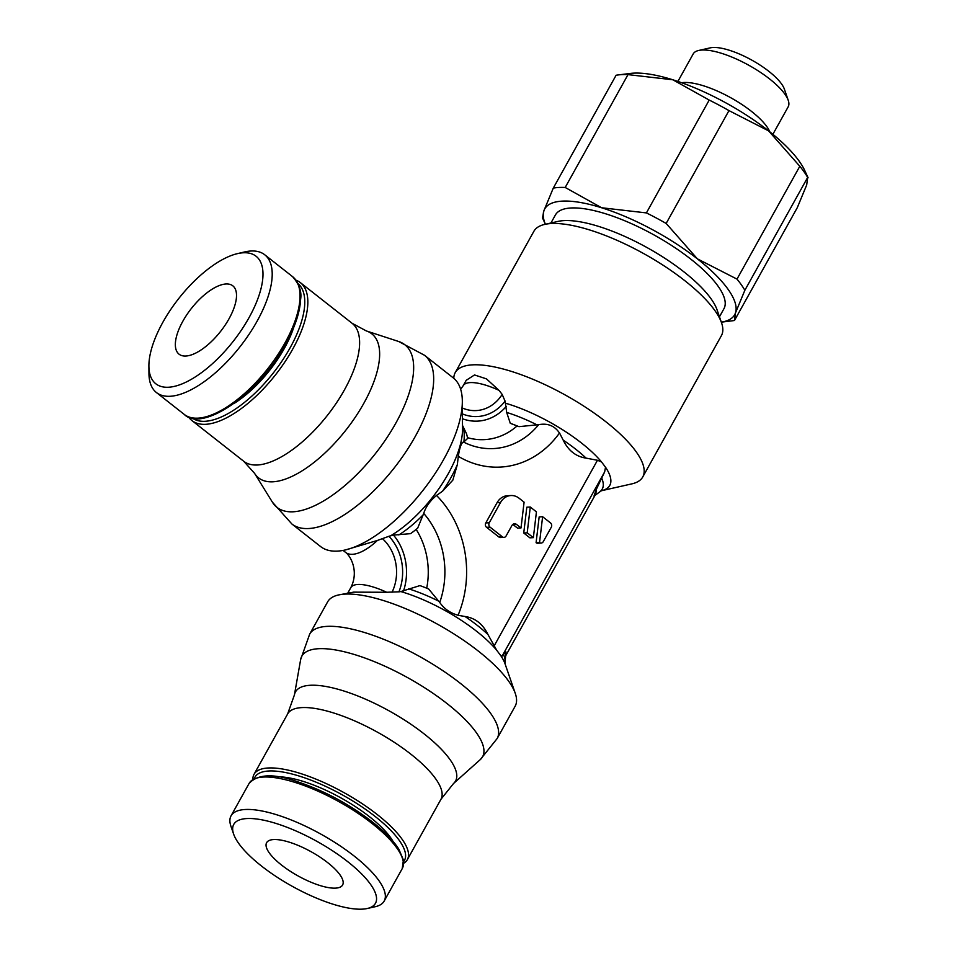 <?xml version="1.0" encoding="UTF-8"?>
<svg xmlns="http://www.w3.org/2000/svg" width="957" height="957" viewBox="0 0 957 957"><rect width="100%" height="100%" fill="white"/><g stroke="black" fill="none" stroke-linecap="round" stroke-linejoin="round"><path stroke-width="1.44" d="M505.284 401.689L502.174 394.404L499.016 390.36A43.484 13.745 -150.9 0 0 470.27 382.597A43.484 13.745 -150.9 0 0 463.188 385.731L466.215 380.312L474.516 374.953L486.455 378.876L499.016 390.36M453.797 378.314A107.304 33.914 29.1 0 1 455.233 372.596A107.304 33.914 29.1 0 1 472.698 364.844A107.304 33.914 29.1 0 1 586.737 408.029A107.304 33.914 29.1 0 1 642.745 476.969A107.304 33.914 29.1 0 1 631.895 483.859L601.582 490.702A82.589 26.102 29.1 0 0 605.518 467.219L601.486 461.908L597.467 460.269L586.115 458.128C575.97 456.633 568.326 450.639 563.195 440.124L559.534 432.971A98.87 83.761 -93 0 1 458.271 456.31L457.374 464.528L452.828 480.163L442.505 491.252L436.5 495.439A98.87 83.761 87 0 1 458.056 615.291L465.03 616.499C475.174 617.983 482.818 623.988 487.95 634.503L496.671 650.21A82.589 26.102 -150.9 0 0 476.61 631.285A82.589 26.102 -150.9 0 0 400.851 591.57L419.932 585.6A74.275 23.47 -150.9 0 1 428.628 588.974L439.73 602.443C444.299 609.035 450.627 613.353 458.714 615.399M642.745 476.969L721.399 335.656A107.304 33.914 -150.9 0 0 721.542 322.808A107.304 33.914 -150.9 0 0 650.066 257.218A107.304 33.914 -150.9 0 0 551.352 223.531A107.304 33.914 -150.9 0 0 544.736 224.405A107.304 33.914 -150.9 0 0 533.886 231.295L455.233 372.596M559.881 433.653C554.976 425.913 547.906 422.922 538.659 424.681L518.945 426.655L510.284 423.305L506.672 412.419L505.14 401.031A47.204 39.979 -93 0 1 462.41 413.914M497.185 738.493L515.141 706.23A107.304 33.914 -150.9 0 0 515.273 693.382A107.304 33.914 -150.9 0 0 443.809 627.792A107.304 33.914 -150.9 0 0 345.094 594.106A107.304 33.914 -150.9 0 0 338.479 594.967A107.304 33.914 -150.9 0 0 327.629 601.869L309.673 634.132A107.304 33.914 -150.9 0 1 327.138 626.368A107.304 33.914 -150.9 0 1 460.365 683.346A107.304 33.914 -150.9 0 1 497.185 738.493L480.306 759.583A103.428 32.694 -150.9 0 0 447.086 703.61A103.428 32.694 -150.9 0 0 318.669 648.702A103.428 32.694 -150.9 0 0 300.642 659.588L309.673 634.132M345.477 549.916A107.304 45.84 -51.8 0 0 443.809 459.204A107.304 45.84 -51.8 0 0 462.327 401.186A107.304 45.84 -51.8 0 0 453.163 377.8L424.489 355.262A107.304 45.84 -51.8 0 1 415.135 436.679A107.304 45.84 -51.8 0 1 291.909 524.017L320.583 546.543A107.304 45.84 -51.8 0 0 345.477 549.916L377.369 540.466A43.484 18.578 -51.8 0 1 352.475 554.306A43.484 18.578 -51.8 0 1 345.668 552.452C350.776 556.196 359.054 571.473 350.824 587.622A43.484 13.745 29.1 0 1 357.894 584.476A43.484 13.745 29.1 0 1 386.688 592.263L353.635 592.144L338.479 594.967M367.273 908.504L375.323 906.686A87.625 27.693 -150.9 0 0 384.188 901.051A87.625 27.693 -150.9 0 0 338.443 844.756A87.625 27.693 -150.9 0 0 245.327 809.49A87.625 27.693 -150.9 0 0 231.056 815.831A87.625 27.693 -150.9 0 0 230.948 826.322L233.64 834.121A81.094 25.636 -150.9 0 0 287.662 883.694A81.094 25.636 -150.9 0 0 362.272 909.15A81.094 25.636 -150.9 0 0 367.273 908.504A81.094 25.636 -150.9 0 0 343.886 858.728A81.094 25.636 -150.9 0 0 246.954 818.546A81.094 25.636 -150.9 0 0 233.64 834.121M392.944 841.227A75.017 23.71 -150.9 0 0 341.218 798.066A75.017 23.71 -150.9 0 0 277.291 776.845M403.651 863.322A87.733 27.729 -150.9 0 0 407.347 859.649A87.733 27.729 -150.9 0 0 361.555 803.282A87.733 27.729 -150.9 0 0 268.319 767.981A87.733 27.729 -150.9 0 0 254.036 774.321A87.733 27.729 -150.9 0 0 252.863 779.393M403.615 861.635A85.556 27.047 -150.9 0 0 361.686 806.691A85.556 27.047 -150.9 0 0 268.857 770.995A85.556 27.047 -150.9 0 0 254.323 778.543M148.897 366.1L148.957 373.457A87.625 37.431 -51.8 0 0 156.434 392.549A87.625 37.431 -51.8 0 0 170.143 396.282A87.625 37.431 -51.8 0 0 249.143 334.172A87.625 37.431 -51.8 0 0 264.706 254.753A87.625 37.431 -51.8 0 0 250.997 251.009A87.625 37.431 -51.8 0 0 244.37 252.002L237.216 253.689A81.094 34.643 -51.8 0 0 178.684 298.608A81.094 34.643 -51.8 0 0 148.897 366.1A81.094 34.643 -51.8 0 0 168.516 387.238A81.094 34.643 -51.8 0 0 248.964 317.772A81.094 34.643 -51.8 0 0 243.353 252.78A81.094 34.643 -51.8 0 0 237.216 253.689M233.939 403.543A75.017 32.048 -51.8 0 0 293.727 327.461M188.493 416.893A87.733 37.479 -51.8 0 0 191.926 420.566A87.733 37.479 -51.8 0 0 205.647 424.31A87.733 37.479 -51.8 0 0 284.755 362.117A87.733 37.479 -51.8 0 0 300.319 282.602A87.733 37.479 -51.8 0 0 295.928 280.138M192.249 418.042A85.556 36.545 -51.8 0 0 205.097 421.295A85.556 36.545 -51.8 0 0 281.825 361.279A85.556 36.545 -51.8 0 0 297.95 283.511M721.542 322.808L717.044 309.805A96.43 30.48 -150.9 0 0 652.818 250.866A96.43 30.48 -150.9 0 0 564.104 220.6A96.43 30.48 -150.9 0 0 558.158 221.378L544.736 224.405M719.461 316.791L723.935 308.74A96.43 30.48 -150.9 0 0 673.596 246.786A96.43 30.48 -150.9 0 0 571.126 207.98A96.43 30.48 -150.9 0 0 555.419 214.954L550.945 222.993M804.167 171.973A119.589 37.802 29.1 0 1 807.672 177.416L806.691 184.964L797.301 207.633L734.486 320.475L735.466 312.939L744.857 290.27A119.589 37.802 -150.9 0 0 741.364 284.827A119.589 37.802 -150.9 0 0 736.998 279.109L799.813 166.267A119.589 37.802 29.1 0 1 804.167 171.973M808.103 177.799L804.729 170.478A108.715 34.368 -150.9 0 0 799.514 161.637A108.715 34.368 -150.9 0 0 768.603 130.87A108.715 34.368 -150.9 0 0 672.819 79.778A108.715 34.368 -150.9 0 0 630.364 73.426L618.102 74.945A119.589 37.802 29.1 0 1 628.007 74.622L565.192 187.464A119.589 37.802 -150.9 0 0 553.29 188.086L616.105 75.244A119.589 37.802 29.1 0 1 618.102 74.945M553.29 188.086L543.899 210.755L542.487 217.921L545.406 224.249A108.715 34.368 29.1 0 1 543.899 210.755A108.715 34.368 29.1 0 1 601.594 207.753A108.715 34.368 29.1 0 1 697.378 258.845A108.715 34.368 29.1 0 1 728.289 289.612A108.715 34.368 29.1 0 1 735.466 312.939A108.715 34.368 29.1 0 1 721.303 322.138M807.672 177.416L744.857 290.27M769.811 131.827A54.358 17.178 -150.9 0 0 751.448 111.359A54.358 17.178 -150.9 0 0 681.611 82.733M772.873 134.303L788.173 106.837A54.358 17.178 -150.9 0 0 788.233 100.318A54.358 17.178 -150.9 0 0 769.524 78.893A54.358 17.178 -150.9 0 0 698.67 50.47A54.358 17.178 -150.9 0 0 693.179 53.963L677.891 81.441M788.233 100.318L784.345 89.061A44.943 14.211 -150.9 0 0 768.866 71.356A44.943 14.211 -150.9 0 0 710.297 47.85L698.67 50.47M281.537 865.044A43.484 13.745 29.1 0 1 266.62 842.698A43.484 13.745 29.1 0 1 327.689 862.64A43.484 13.745 29.1 0 1 342.606 884.998A43.484 13.745 29.1 0 1 281.537 865.044M182.859 321.205A43.484 18.578 128.2 0 1 232.79 285.808A43.484 18.578 128.2 0 1 229.01 318.801A43.484 18.578 128.2 0 1 179.067 354.198A43.484 18.578 128.2 0 1 182.859 321.205M721.315 322.162L732.488 320.774A119.589 37.802 -150.9 0 0 734.486 320.475M709.209 100.066A119.589 37.802 29.1 0 1 728.971 110.605L666.156 223.448A119.589 37.802 -150.9 0 0 646.406 212.909L709.209 100.066L672.819 79.778L628.007 74.622M646.406 212.909L601.594 207.753L565.192 187.464M736.998 279.109L697.378 258.845L666.156 223.448M728.971 110.605L768.603 130.87L799.813 166.267M403.531 590.924A51.798 43.878 87 0 0 393.494 535.095L410.589 533.647A74.275 31.725 -51.8 0 0 417.683 528.12L423.712 513.407C425.877 506.54 430.327 500.415 437.074 495.044M463.87 441.919L467.554 438.473A74.275 31.725 -51.8 0 0 466.382 433.449L462.494 425.41M462.494 425.578A77.792 33.232 -51.8 0 1 463.87 441.931L463.427 442.002C461.298 442.864 459.551 447.888 458.188 457.087M393.494 535.095L388.925 536.255A47.204 39.979 87 0 1 398.925 591.869L400.851 591.57M389.463 536.099L377.369 540.466M530.286 507.031L526.817 507.21L523.742 533.001L529.891 537.834L533.36 537.655L527.199 532.822L530.286 507.031L536.434 511.863L533.36 537.655M510.954 495.535L507.497 495.714A15.79 13.374 87 0 0 497.09 502.652L485.797 522.941A3.158 2.68 87 0 0 486.587 527.319L498.932 537.021A3.158 2.68 87 0 0 500.559 537.559L504.016 537.379A3.158 2.68 -93 0 1 502.389 536.841L490.056 527.14A3.158 2.68 -93 0 1 489.266 522.761L500.547 502.473A15.79 13.374 -93 0 1 510.954 495.535A15.79 13.374 -93 0 1 519.053 498.202L524.089 502.162L521.015 527.953L516.553 524.448A3.948 3.338 87 0 0 514.519 523.778A3.948 3.338 87 0 0 511.923 525.513L506.097 535.98A3.158 2.68 -93 0 1 504.016 537.379M512.82 524.436A3.948 3.338 -93 0 1 513.084 524.627L517.558 528.132L521.015 527.953M542.619 516.72L539.162 516.9L536.087 542.703A3.17 2.68 87 0 0 537.714 543.241L541.172 543.062A3.17 2.68 -93 0 1 539.545 542.523L542.619 516.72L550.478 522.893A3.158 2.68 -93 0 1 551.268 527.271L543.265 541.662A3.17 2.68 -93 0 1 541.172 543.062M505.069 662.112L505.87 653.511A74.275 23.47 -150.9 0 0 505.894 651.896L503.514 654.432A77.792 24.583 -150.9 0 1 505.069 662.112L505.129 664.062M515.273 693.382L505.057 663.847A82.589 26.102 -150.9 0 0 500.702 655.533L496.671 650.21M386.688 592.263L399.476 591.785M500.702 655.533L502.078 656.167L503.514 654.444M505.655 655.844L594.931 495.451M510.284 423.305A74.275 23.47 29.1 0 1 518.945 426.655M594.022 496.025L596.223 489.589A74.275 23.47 29.1 0 1 594.022 496.025L601.403 490.738M596.223 489.589L604.68 471.813L605.518 467.219M523.742 533.001L527.199 532.822M536.087 542.703L539.545 542.523M502.174 394.404A41.187 34.895 -93 0 1 462.375 408.005M563.195 440.124A77.792 24.583 29.1 0 1 575.552 449.072A77.792 24.583 29.1 0 1 586.115 458.128M506.672 412.419A77.792 24.583 29.1 0 1 537.308 425.016M505.667 403.256A82.589 26.102 29.1 0 1 581.425 442.983A82.589 26.102 29.1 0 1 601.486 461.908M487.95 634.503A77.792 24.583 -150.9 0 0 477.387 625.459A77.792 24.583 -150.9 0 0 465.03 616.499M390.803 535.693A82.589 35.277 -51.8 0 0 448.271 473.691A82.589 35.277 -51.8 0 0 462.518 429.023L462.327 401.186M442.505 491.252A77.792 33.232 -51.8 0 0 450.831 477.842A77.792 33.232 -51.8 0 0 457.374 464.528M402.239 868.609A87.625 27.693 -150.9 0 0 372.177 823.57A87.625 27.693 -150.9 0 0 263.378 777.048A87.625 27.693 -150.9 0 0 249.119 783.388C258.103 773.782 274.575 773.352 298.536 782.096C324.854 791.08 349.461 804.359 372.369 821.931C384.654 831.633 393.483 840.713 398.83 849.17L403.399 859.996L402.239 868.609L384.188 901.051M294.421 694.914A91.609 28.961 -150.9 0 1 310.391 685.272A91.609 28.961 -150.9 0 1 424.142 733.911A91.609 28.961 -150.9 0 1 453.558 783.484L440.962 799.274A87.733 27.729 -150.9 0 0 410.864 754.176A87.733 27.729 -150.9 0 0 301.922 707.594A87.733 27.729 -150.9 0 0 287.65 713.934L294.421 694.914L300.642 659.588M292.531 276.609C299.182 284.121 301.874 291.67 300.618 299.29C299.96 312.293 294.959 327.258 285.641 344.209C259.287 393.925 201.999 432.636 184.258 414.417A87.625 37.431 -51.8 0 0 197.967 418.149A87.625 37.431 -51.8 0 0 284.887 343.096A87.625 37.431 -51.8 0 0 292.531 276.609L264.706 254.753M352.104 323.287L366.364 330.955A91.609 39.129 -51.8 0 1 363.816 403.328A91.609 39.129 -51.8 0 1 272.936 481.802A91.609 39.129 -51.8 0 1 254.538 473.296L243.712 461.262A87.733 37.479 -51.8 0 0 257.433 464.994A87.733 37.479 -51.8 0 0 344.46 389.846A87.733 37.479 -51.8 0 0 352.104 323.287L300.319 282.602M291.909 524.017L272.41 502.186A103.428 44.178 -51.8 0 0 293.189 511.792A103.428 44.178 -51.8 0 0 395.791 423.197A103.428 44.178 -51.8 0 0 398.662 341.493L424.489 355.262M398.818 534.939A77.792 33.232 -51.8 0 0 423.508 514.471M462.446 418.747A51.798 43.878 87 0 0 506.217 406.438M517.007 426.021A70.627 59.824 -93 0 1 467.435 437.636M538.659 424.681A80.041 67.803 -93 0 1 463.427 442.002M494.051 646.083L597.467 460.269M439.73 602.443A80.041 67.803 87 0 0 423.712 513.407M426.702 588.184A70.627 59.824 87 0 0 416.151 529.388M439.143 601.391A77.792 24.583 -150.9 0 0 408.495 588.794M601.69 478.057A77.792 24.583 29.1 0 1 599.943 491.659M502.078 656.167L604.68 471.813M391.999 592.335A41.187 34.895 87 0 0 382.333 538.564M497.09 502.652L500.547 502.473M485.797 522.941L489.266 522.761M486.587 527.319L490.056 527.14M498.932 537.021L502.389 536.841M513.084 524.627L516.553 524.448M440.962 799.274L407.347 859.649M453.558 783.484L480.306 759.583M366.364 330.955L398.662 341.493M254.538 473.296L272.41 502.186M243.712 461.262L191.926 420.566M184.258 414.417L156.434 392.549M287.65 713.934L254.036 774.321M249.119 783.388L231.056 815.831M460.664 389.296L463.188 385.731M347.917 592.85L350.824 587.622M345.668 552.452L343.073 550.419"/></g></svg>
